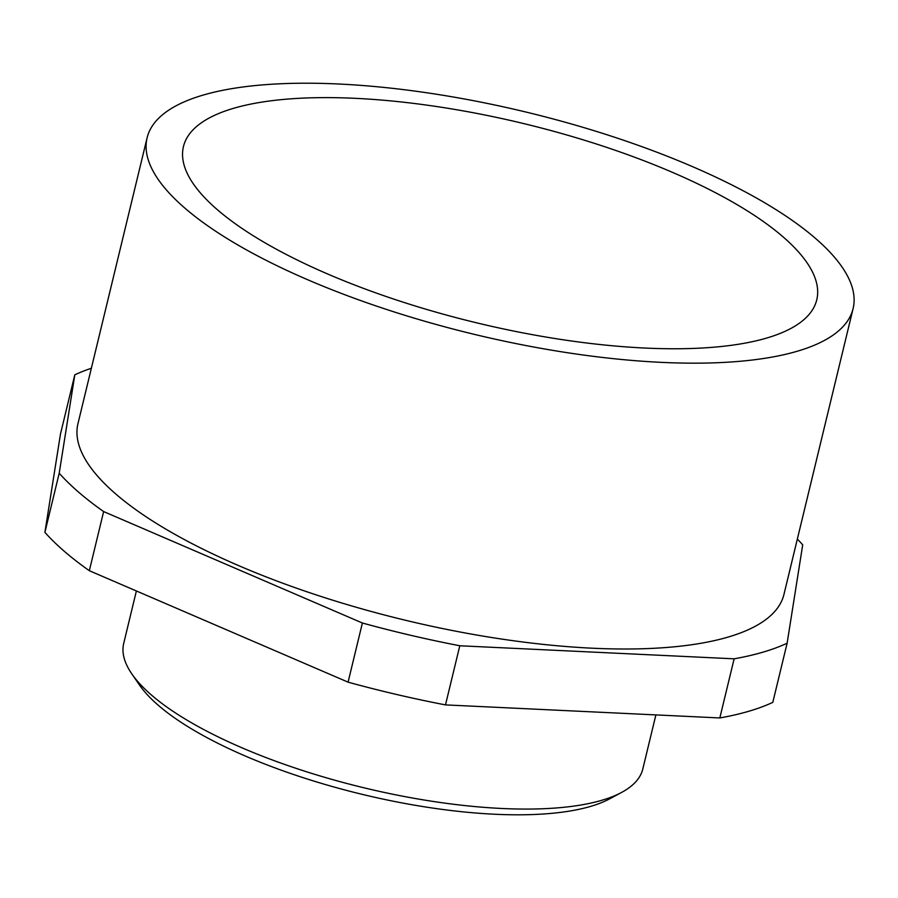 <?xml version="1.0" encoding="UTF-8"?>
<svg xmlns="http://www.w3.org/2000/svg" width="898" height="898" viewBox="0 0 898 898"><rect width="100%" height="100%" fill="white"/><g stroke="black" fill="none" stroke-linecap="round" stroke-linejoin="round"><path stroke-width="1.35" d="M621.663 792.395L609.742 798.793A256.357 80.551 -166.4 0 1 245.154 755.959A256.357 80.551 -166.4 0 1 139.493 685.028L131.815 673.882A267.043 83.907 13.6 0 0 241.876 747.765A267.043 83.907 13.6 0 0 621.663 792.395A267.043 83.907 13.6 0 0 642.822 768.935L655.888 714.909M147.115 137.787L77.969 423.62A363.174 114.113 13.6 0 0 238.666 565.628A363.174 114.113 13.6 0 0 783.954 594.42L853.1 308.586A363.174 114.113 13.6 0 0 692.403 166.59A363.174 114.113 13.6 0 0 147.115 137.787A363.174 114.113 13.6 0 0 307.812 279.794A363.174 114.113 13.6 0 0 853.1 308.586M672.602 172.416A325.783 102.361 13.6 0 0 183.45 146.587A325.783 102.361 13.6 0 0 327.613 273.969A325.783 102.361 13.6 0 0 816.765 299.797A325.783 102.361 13.6 0 0 672.602 172.416M362.388 623.01L348.076 682.154A405.896 127.538 13.6 0 0 445.487 704.896L459.798 645.763A405.896 127.538 13.6 0 1 362.388 623.01L103.64 511.568A405.896 127.538 13.6 0 1 59.212 473.224L74.803 374.825A405.896 127.538 13.6 0 1 91.36 368.259M348.076 682.154L89.329 570.701L103.64 511.568M59.212 473.224L44.9 532.357A405.896 127.538 13.6 0 0 89.329 570.701M44.9 532.357L60.492 433.959L74.803 374.825M734.137 658.818L719.826 717.951A405.896 127.538 13.6 0 0 772.808 702.359L787.119 643.215A405.896 127.538 13.6 0 1 734.137 658.818L459.798 645.763M719.826 717.951L445.487 704.896M136.384 590.974L123.722 643.35A267.043 83.907 13.6 0 0 131.815 673.882M797.345 539.058A405.896 127.538 13.6 0 1 802.711 544.828L787.119 643.215"/></g></svg>
